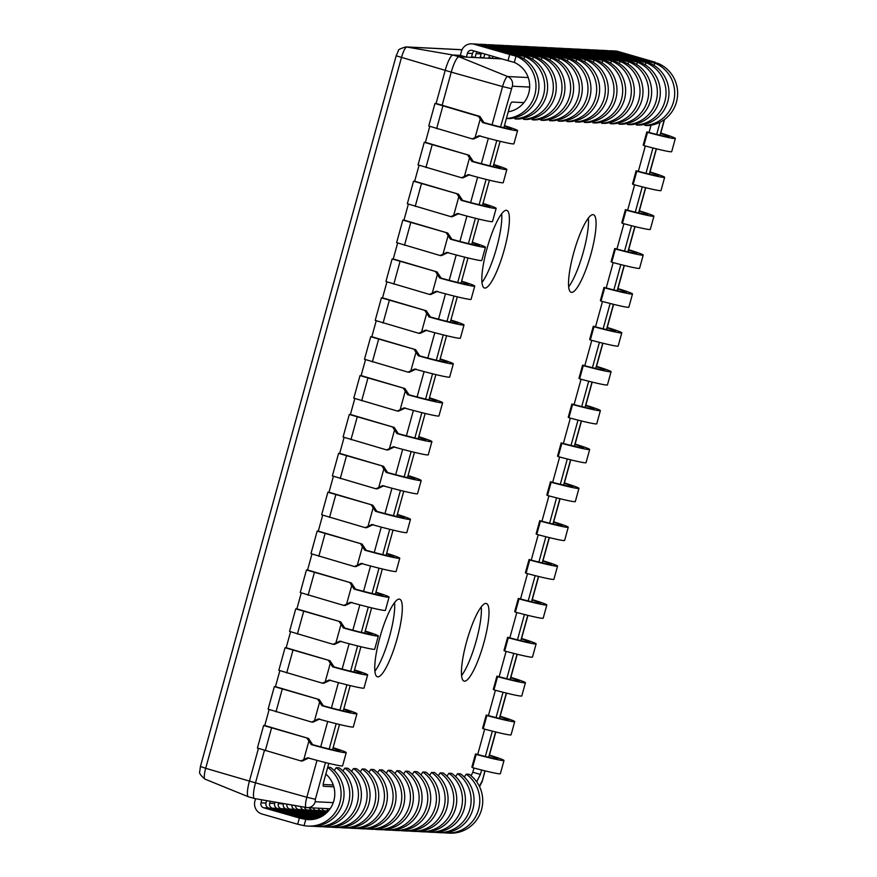 <?xml version="1.0" encoding="UTF-8"?>
<svg xmlns="http://www.w3.org/2000/svg" width="877" height="877" viewBox="0 0 877 877"><rect width="100%" height="100%" fill="white"/><g stroke="black" fill="none" stroke-linecap="round" stroke-linejoin="round"><path stroke-width="1.32" d="M316.992 760.37L306.829 797.259L255.503 782.832A16.148 3.387 106 0 0 254.527 798.53A16.148 3.387 106 0 0 254.692 798.563A16.148 3.387 -74 0 1 254.593 798.552A16.148 3.387 -74 0 1 255.503 782.832L249.43 781.089A16.148 3.387 -74 0 0 248.454 796.787A16.148 3.387 -74 0 0 248.619 796.82A16.148 3.387 -74 0 1 248.377 796.765A16.148 3.387 -74 0 1 249.43 781.089L258.397 748.541L249.43 781.089L205.689 768.307L401.447 57.619A11.138 2.335 -74 0 1 406.796 47.018L462.026 49.77M264.744 725.498L269.107 709.668L264.744 725.498L263.626 725.498L308.551 738.456L264.744 725.498M275.455 686.625L279.818 670.784L275.455 686.625L274.337 686.614L319.261 699.583L275.455 686.625M286.165 647.741L290.528 631.911L286.165 647.741L285.047 647.741L329.971 660.699L286.165 647.741M296.875 608.868L301.228 593.038L296.875 608.868L295.746 608.857L340.671 621.826L296.875 608.868M307.586 569.984L311.938 554.154L307.586 569.984L306.457 569.984L351.381 582.953L307.586 569.984M318.285 531.111L322.648 515.281L318.285 531.111L317.167 531.1L362.091 544.069L318.285 531.111M328.996 492.227L333.359 476.397L328.996 492.227L327.877 492.227L372.802 505.196L328.996 492.227M339.706 453.354L344.069 437.524L339.706 453.354L338.588 453.354L383.512 466.312L339.706 453.354M350.416 414.47L354.779 398.64L350.416 414.47L349.298 414.47L394.222 427.439L350.416 414.47M361.127 375.597L365.49 359.767L361.127 375.597L360.008 375.597L404.933 388.555L361.127 375.597M371.837 336.724L376.189 320.883L371.837 336.724L370.708 336.713L415.632 349.682L371.837 336.724M382.536 297.84L386.9 282.01L382.536 297.84L381.418 297.84L426.343 310.798L382.536 297.84M393.247 258.967L397.61 243.126L393.247 258.967L392.129 258.956L437.053 271.925L393.247 258.967M403.957 220.083L408.32 204.253L403.957 220.083L402.839 220.083L447.763 233.041L403.957 220.083M414.668 181.21L419.031 165.38L414.668 181.21L413.549 181.199L458.474 194.168L414.668 181.21M425.378 142.326L429.741 126.496L425.378 142.326L424.26 142.326L469.184 155.295L425.378 142.326M528.228 77.549L507.651 76.529L459.011 56.764A16.148 3.387 106 0 0 451.26 72.144A16.148 3.387 -74 0 1 459.011 56.764L452.938 55.032A16.148 3.387 -74 0 0 445.187 70.401L436.088 103.453L434.97 103.453L428.754 125.992L472.286 138.895L475.115 137.546L480.234 118.998L478.502 116.345L479.894 116.411L436.088 103.453L445.187 70.401A16.148 3.387 -74 0 1 452.938 55.032L460.304 55.394L461.379 51.502A10.502 10.25 92.9 0 1 474.029 44.223L509.701 54.451L507.991 60.666L472.319 50.449A4.034 3.946 -87.1 0 0 467.452 53.245L466.378 57.137L460.304 55.394L452.938 55.032L406.796 47.018A8.079 7.882 92.9 0 0 405.865 46.909L462.047 49.715M459.011 56.764L501.83 58.902L459.011 56.764M255.503 782.832L264.415 750.471L255.503 782.832M205.13 779.149A11.138 2.335 -74 0 1 204.966 779.116C200.603 775.454 198.86 772.911 199.759 771.486L200.427 766.476L396.185 55.788L451.26 72.144L442.063 105.536L451.26 72.144L502.587 86.571L492.063 124.797M503.869 127.713L509.669 106.654A4.845 1.02 -74 0 1 511.993 102.039L523.92 102.642M333.852 786.812L323.525 786.296A4.845 1.02 -74 0 1 323.47 786.285A4.845 1.02 -74 0 1 323.766 781.582L328.787 763.363M332.536 749.758L339.498 724.49M343.236 710.885L350.197 685.606M353.946 672.001L360.907 646.733M364.657 633.128L371.618 607.849M375.367 594.244L382.328 568.976M386.077 555.371L393.039 530.092M396.788 516.487L403.749 491.219M407.487 477.614L414.459 452.346M418.197 438.741L425.159 413.462M428.908 399.857L435.869 374.589M439.618 360.984L446.579 335.705M450.329 322.1L457.29 296.832M461.039 283.227L468 257.948M471.749 244.343L478.71 219.075M482.449 205.47L489.41 180.191M493.159 166.586L500.12 141.318M481.616 770.017L480.41 774.413L476.682 781.802M660.041 122.254L656.698 134.411M652.959 147.961L645.987 173.295M642.249 186.845L635.277 212.168M631.539 225.718L624.567 251.041M620.828 264.602L613.856 289.925M610.129 303.475L603.146 328.798M599.419 342.359L592.435 367.682M588.708 381.232L581.736 406.555M577.998 420.116L571.026 445.439M567.287 458.989L560.315 484.312M556.577 497.862L549.605 523.196M545.878 536.746L538.895 562.069M535.167 575.619L528.184 600.942M524.457 614.503L517.474 639.826M513.747 653.376L506.774 678.699M503.036 692.26L496.064 717.583M492.326 731.133L485.354 756.456M480.41 774.413L472.824 772.242L473.975 768.022M477.702 754.505L484.685 729.149M488.412 715.632L495.395 690.276M499.123 676.748L506.106 651.392M509.833 637.875L516.816 612.519M520.532 598.991L527.526 573.635M531.243 560.118L538.226 534.762M541.953 521.234L548.936 495.878M552.663 482.361L559.647 457.005M563.374 443.477L570.357 418.121M574.084 404.604L581.067 379.248M584.795 365.731L591.778 340.364M595.494 326.847L602.488 301.491M606.204 287.974L613.187 262.618M616.915 249.09L623.898 223.734M627.625 210.217L634.608 184.861M638.335 171.333L645.319 145.977M649.046 132.46L651.041 125.203M472.824 772.242L471.048 775.75M323.196 784.487L333.282 784.992M484.904 288.073A40.375 8.463 -74 0 1 484.499 288.007A40.375 8.463 -74 0 1 487.206 247.818A40.375 8.463 -74 0 1 506.325 210.316A40.375 8.463 -74 0 1 506.731 210.381A40.375 8.463 -74 0 1 504.023 250.581A40.375 8.463 -74 0 1 484.904 288.073M571.596 292.392A40.375 8.463 106 0 0 590.703 254.9A40.375 8.463 106 0 0 593.422 214.712A40.375 8.463 106 0 0 593.016 214.635A40.375 8.463 106 0 0 573.898 252.137A40.375 8.463 106 0 0 571.179 292.326A40.375 8.463 106 0 0 571.596 292.392M399.232 599.101A40.375 8.463 106 0 0 380.125 636.592A40.375 8.463 106 0 0 377.406 676.781A40.375 8.463 106 0 0 377.823 676.858A40.375 8.463 106 0 0 396.93 639.355A40.375 8.463 106 0 0 399.649 599.166A40.375 8.463 106 0 0 399.232 599.101M485.924 603.42A40.375 8.463 -74 0 1 486.34 603.486A40.375 8.463 -74 0 1 483.622 643.674A40.375 8.463 -74 0 1 464.503 681.177A40.375 8.463 -74 0 1 464.097 681.111A40.375 8.463 -74 0 1 466.816 640.912A40.375 8.463 -74 0 1 485.924 603.42M501.655 213.78A40.375 8.463 -74 0 1 496.163 249.353A40.375 8.463 -74 0 1 481.988 282.438M568.669 286.757A40.375 8.463 106 0 0 582.854 253.672A40.375 8.463 106 0 0 588.346 218.099M374.896 671.223A40.375 8.463 106 0 0 389.07 638.127A40.375 8.463 106 0 0 394.573 602.554M481.254 606.884A40.375 8.463 -74 0 1 475.762 642.457A40.375 8.463 -74 0 1 461.587 675.542M479.566 786.702L482.12 781.648L484.926 770.839M472.286 138.895L473.679 138.961L480.322 135.825M475.115 137.546L478.919 135.749A32.296 1.546 -164.6 0 0 513.922 143.806L517.573 130.585A32.296 1.546 15.4 0 0 504.439 125.652M434.97 103.453L478.502 116.345M480.234 118.998L482.569 122.528L483.961 122.605L479.894 116.411M483.961 122.605A25.839 1.239 15.4 0 0 511.335 128.864A25.839 1.239 15.4 0 0 504.33 126.036M482.569 122.528A32.296 1.546 15.4 0 0 517.573 130.585M424.26 142.326L418.044 164.876L461.587 177.768L462.968 177.845L469.612 174.698M464.415 176.42L469.524 157.871L471.859 161.412A32.296 1.546 15.4 0 0 506.862 169.458L503.223 182.679A32.296 1.546 -164.6 0 1 468.219 174.633L461.587 177.768M469.524 157.871L467.792 155.218M471.859 161.412L473.251 161.478L469.184 155.295M473.251 161.478A25.839 1.239 15.4 0 0 500.635 167.748A25.839 1.239 15.4 0 0 493.619 164.909M506.862 169.458A32.296 1.546 15.4 0 0 493.729 164.525M413.549 181.199L407.334 203.749L450.877 216.652L452.258 216.718L458.901 213.571M453.705 215.303L458.814 196.755L461.149 200.285A32.296 1.546 15.4 0 0 496.152 208.342L492.512 221.563A32.296 1.546 -164.6 0 1 457.509 213.506L450.877 216.652M458.814 196.755L457.081 194.102M461.149 200.285L462.541 200.362L458.474 194.168M462.541 200.362A25.839 1.239 15.4 0 0 489.925 206.621A25.839 1.239 15.4 0 0 482.92 203.793M496.152 208.342A32.296 1.546 15.4 0 0 483.019 203.409M402.839 220.083L396.623 242.633L440.166 255.525L441.548 255.591L448.191 252.455M442.995 254.177L448.103 235.628L450.438 239.169A32.296 1.546 15.4 0 0 485.441 247.215L481.802 260.436A32.296 1.546 -164.6 0 1 446.799 252.39L440.166 255.525M448.103 235.628L446.371 232.975M450.438 239.169L451.83 239.235L447.763 233.041M451.83 239.235A25.839 1.239 15.4 0 0 479.215 245.505A25.839 1.239 15.4 0 0 472.21 242.666M485.441 247.215A32.296 1.546 15.4 0 0 472.308 242.282M392.129 258.956L385.924 281.506L429.456 294.409L430.848 294.475L437.48 291.328M432.284 293.061L437.393 274.512L439.728 278.042A32.296 1.546 15.4 0 0 474.731 286.099L471.092 299.309A32.296 1.546 -164.6 0 1 436.088 291.263L429.456 294.409M437.393 274.512L435.672 271.859M439.728 278.042L441.131 278.119L437.053 271.925M441.131 278.119A25.839 1.239 15.4 0 0 468.504 284.378A25.839 1.239 15.4 0 0 461.499 281.55M474.731 286.099A32.296 1.546 15.4 0 0 461.609 281.166M381.418 297.84L375.213 320.39L418.746 333.282L420.138 333.348L426.781 330.212M421.574 331.934L426.682 313.385L429.017 316.926A32.296 1.546 15.4 0 0 464.021 324.972L460.381 338.193A32.296 1.546 -164.6 0 1 425.378 330.136L418.746 333.282M426.682 313.385L424.961 310.732M429.017 316.926L430.421 316.992L426.343 310.798M430.421 316.992A25.839 1.239 15.4 0 0 457.794 323.262A25.839 1.239 15.4 0 0 450.789 320.423M464.021 324.972A32.296 1.546 15.4 0 0 450.899 320.039M370.708 336.713L364.503 359.263L408.035 372.155L409.427 372.232L416.071 369.085M410.864 370.818L415.972 352.258L418.307 355.799A32.296 1.546 15.4 0 0 453.31 363.856L449.671 377.066A32.296 1.546 -164.6 0 1 414.668 369.02L408.035 372.155M415.972 352.258L414.251 349.616M418.307 355.799L419.71 355.865L415.632 349.682M419.71 355.865A25.839 1.239 15.4 0 0 447.084 362.135A25.839 1.239 15.4 0 0 440.079 359.307M453.31 363.856A32.296 1.546 15.4 0 0 440.188 358.912M360.008 375.597L353.793 398.147L397.325 411.039L398.717 411.105L405.36 407.969M400.153 409.691L405.273 391.142L407.608 394.683A32.296 1.546 15.4 0 0 442.611 402.729L438.96 415.95A32.296 1.546 -164.6 0 1 403.968 407.893L397.325 411.039M405.273 391.142L403.541 388.489M407.608 394.683L409 394.749L404.933 388.555M409 394.749A25.839 1.239 15.4 0 0 436.373 401.008A25.839 1.239 15.4 0 0 429.368 398.18M442.611 402.729A32.296 1.546 15.4 0 0 429.478 397.796M349.298 414.47L343.082 437.02L386.625 449.912L388.007 449.989L394.65 446.842M389.454 448.564L394.562 430.015L396.897 433.556A32.296 1.546 15.4 0 0 431.901 441.602L428.261 454.823A32.296 1.546 -164.6 0 1 393.258 446.777L386.625 449.912M394.562 430.015L392.83 427.362M396.897 433.556L398.29 433.622L394.222 427.439M398.29 433.622A25.839 1.239 15.4 0 0 425.674 439.892A25.839 1.239 15.4 0 0 418.658 437.064M431.901 441.602A32.296 1.546 15.4 0 0 418.767 436.669M338.588 453.354L332.372 475.904L375.915 488.796L377.296 488.862L383.94 485.726M378.743 487.448L383.852 468.899L386.187 472.429A32.296 1.546 15.4 0 0 421.19 480.486L417.551 493.707A32.296 1.546 -164.6 0 1 382.547 485.65L375.915 488.796M383.852 468.899L382.12 466.246M386.187 472.429L387.579 472.506L383.512 466.312M387.579 472.506A25.839 1.239 15.4 0 0 414.964 478.765A25.839 1.239 15.4 0 0 407.958 475.937M421.19 480.486A32.296 1.546 15.4 0 0 408.057 475.553M327.877 492.227L321.662 514.777L365.205 527.669L366.586 527.746L373.229 524.599M368.033 526.321L373.142 507.772L375.477 511.313A32.296 1.546 15.4 0 0 410.48 519.359L406.84 532.58A32.296 1.546 -164.6 0 1 371.837 524.534L365.205 527.669M373.142 507.772L371.42 505.119M375.477 511.313L376.869 511.379L372.802 505.196M376.869 511.379A25.839 1.239 15.4 0 0 404.253 517.649A25.839 1.239 15.4 0 0 397.248 514.81M410.48 519.359A32.296 1.546 15.4 0 0 397.347 514.426M317.167 531.1L310.962 553.65L354.494 566.553L355.887 566.619L362.519 563.472M357.323 565.205L362.431 546.656L364.766 550.186A32.296 1.546 15.4 0 0 399.769 558.243L396.13 571.464A32.296 1.546 -164.6 0 1 361.127 563.407L354.494 566.553M362.431 546.656L360.71 544.003M364.766 550.186L366.169 550.263L362.091 544.069M366.169 550.263A25.839 1.239 15.4 0 0 393.543 556.522A25.839 1.239 15.4 0 0 386.538 553.694M399.769 558.243A32.296 1.546 15.4 0 0 386.647 553.31M306.457 569.984L300.252 592.534L343.784 605.426L345.176 605.492L351.82 602.356M346.612 604.078L351.721 585.529L354.056 589.07A32.296 1.546 15.4 0 0 389.059 597.116L385.42 610.337A32.296 1.546 -164.6 0 1 350.416 602.291L343.784 605.426M351.721 585.529L350 582.876M354.056 589.07L355.459 589.136L351.381 582.953M355.459 589.136A25.839 1.239 15.4 0 0 382.832 595.406A25.839 1.239 15.4 0 0 375.827 592.567M389.059 597.116A32.296 1.546 15.4 0 0 375.937 592.183M295.746 608.857L289.542 631.407L333.074 644.31L334.466 644.376L341.109 641.23M335.902 642.962L341.01 624.413L343.356 627.943A32.296 1.546 15.4 0 0 378.349 636L374.709 649.21A32.296 1.546 -164.6 0 1 339.706 641.164L333.074 644.31M341.01 624.413L339.289 621.76M343.356 627.943L344.749 628.02L340.671 621.826M344.749 628.02A25.839 1.239 15.4 0 0 372.122 634.279A25.839 1.239 15.4 0 0 365.117 631.451M378.349 636A32.296 1.546 15.4 0 0 365.227 631.067M285.047 647.741L278.831 670.291L322.374 683.183L323.756 683.249L330.399 680.113M325.192 681.835L330.311 663.286L332.646 666.827A32.296 1.546 15.4 0 0 367.649 674.873L363.999 688.094A32.296 1.546 -164.6 0 1 329.007 680.037L322.374 683.183M330.311 663.286L328.579 660.633M332.646 666.827L334.038 666.893L329.971 660.699M334.038 666.893A25.839 1.239 15.4 0 0 361.412 673.163A25.839 1.239 15.4 0 0 354.407 670.324M367.649 674.873A32.296 1.546 15.4 0 0 354.516 669.94M274.337 686.614L268.121 709.164L311.664 722.067L313.045 722.133L319.688 718.987M314.492 720.719L319.601 702.159L321.936 705.7A32.296 1.546 15.4 0 0 356.939 713.757L353.299 726.967A32.296 1.546 -164.6 0 1 318.296 718.921L311.664 722.067M319.601 702.159L317.869 699.517M321.936 705.7L323.328 705.766L319.261 699.583M323.328 705.766A25.839 1.239 15.4 0 0 350.712 712.036A25.839 1.239 15.4 0 0 343.696 709.208M356.939 713.757A32.296 1.546 15.4 0 0 343.806 708.824M263.626 725.498L257.41 748.048L300.954 760.94L302.335 761.006L308.978 757.871M303.782 759.592L308.89 741.043L311.225 744.584A32.296 1.546 15.4 0 0 346.229 752.63L342.589 765.851A32.296 1.546 -164.6 0 1 307.586 757.794L300.954 760.94M308.89 741.043L307.158 738.39M311.225 744.584L312.618 744.65L308.551 738.456M312.618 744.65A25.839 1.239 15.4 0 0 340.002 750.92A25.839 1.239 15.4 0 0 332.997 748.081M346.229 752.63A32.296 1.546 15.4 0 0 333.096 747.697M512.42 55.119L518.954 56.325A32.296 31.539 92.9 0 1 538.544 91.46A32.296 31.539 92.9 0 1 509.164 118.636L506.413 118.505A32.296 31.539 -87.1 0 0 535.606 91.208A32.296 31.539 -87.1 0 0 516.016 56.172L509.701 54.451M516.016 56.172L514.284 62.431A25.839 25.236 92.9 0 1 529.489 89.399A25.839 25.236 92.9 0 1 508.254 111.785M507.991 60.666L514.284 62.431M516.564 55.328L479.061 44.475A10.502 10.25 92.9 0 0 476.792 44.102L471.771 43.85M474.391 51.041A4.034 3.946 -87.1 0 0 472.473 53.497L471.409 57.389L466.378 57.137M478.612 44.354A10.502 10.25 92.9 0 1 482.701 44.661L518.373 54.878L518.088 55.92M477.198 51.842A4.034 3.946 -87.1 0 0 476.123 53.683L475.049 57.564L471.629 56.588M521.091 55.547L527.625 56.753A32.296 31.539 92.9 0 1 547.215 91.888A32.296 31.539 92.9 0 1 517.836 119.075L514.887 118.921A32.296 31.539 -87.1 0 0 544.266 91.745A32.296 31.539 -87.1 0 0 524.676 56.61L518.373 54.878M524.676 56.61L524.04 58.923M525.224 55.755L487.722 44.913A10.502 10.25 92.9 0 0 485.463 44.53L480.432 44.278M481.495 53.069A4.034 3.946 -87.1 0 0 481.144 53.925L480.081 57.816L475.049 57.564M514.887 118.921L514.821 117.77M487.272 44.793A10.502 10.25 92.9 0 1 491.372 45.089L527.033 55.306L526.748 56.347M484.817 54.023A4.034 3.946 -87.1 0 0 484.784 54.111L483.72 58.003L480.3 57.016M529.763 55.985L536.296 57.191A32.296 31.539 92.9 0 1 555.875 92.326A32.296 31.539 92.9 0 1 526.496 119.502L523.558 119.36A32.296 31.539 -87.1 0 0 552.927 92.173A32.296 31.539 -87.1 0 0 533.348 57.038L527.033 55.306M533.348 57.038L532.712 59.362M533.896 56.194L496.393 45.341A10.502 10.25 92.9 0 0 494.135 44.968L489.103 44.716M489.53 55.383L488.741 58.255L483.72 58.003M523.558 119.36L523.492 118.198M495.943 45.22A10.502 10.25 92.9 0 1 500.033 45.527L535.704 55.744L535.419 56.786M492.962 56.358L492.381 58.43L488.96 57.454M538.434 56.413L544.968 57.619A32.296 31.539 92.9 0 1 564.547 92.754A32.296 31.539 92.9 0 1 535.167 119.941L532.218 119.787A32.296 31.539 -87.1 0 0 561.598 92.611A32.296 31.539 -87.1 0 0 542.019 57.476L535.704 55.744M542.019 57.476L541.383 59.789M542.567 56.621L505.064 45.768A10.502 10.25 92.9 0 0 502.806 45.396L497.774 45.144M497.676 57.718L497.412 58.682L492.381 58.43M532.218 119.787L532.164 118.636M504.615 45.659A10.502 10.25 92.9 0 1 508.704 45.955L544.376 56.172L544.091 57.213M501.107 58.693L497.632 57.882M547.095 56.852L553.628 58.046A32.296 31.539 92.9 0 1 573.218 93.181A32.296 31.539 92.9 0 1 543.839 120.368L540.89 120.226A32.296 31.539 -87.1 0 0 570.269 93.039A32.296 31.539 -87.1 0 0 550.69 57.904L544.376 56.172M550.69 57.904L550.043 60.217M551.238 57.06L513.736 46.207A10.502 10.25 92.9 0 0 511.466 45.834L506.446 45.582M501.052 58.858L501.83 58.902M540.89 120.226L540.824 119.064M513.286 46.086A10.502 10.25 92.9 0 1 517.375 46.382L553.047 56.61L552.762 57.652M555.766 57.279L562.3 58.485A32.296 31.539 92.9 0 1 581.889 93.62A32.296 31.539 92.9 0 1 552.51 120.796L549.561 120.653A32.296 31.539 -87.1 0 0 578.941 93.466A32.296 31.539 -87.1 0 0 559.351 58.331L553.047 56.61M559.351 58.331L558.715 60.656M559.899 57.487L522.407 46.634A10.502 10.25 92.9 0 0 520.138 46.262L515.117 46.01M549.561 120.653L549.495 119.502M521.958 46.525A10.502 10.25 92.9 0 1 526.047 46.821L561.718 57.038L561.423 58.079M564.437 57.718L568.57 57.915L570.971 58.912A32.296 31.539 92.9 0 1 590.55 94.047A32.296 31.539 92.9 0 1 561.181 121.234L558.232 121.081A32.296 31.539 -87.1 0 0 587.612 93.905A32.296 31.539 -87.1 0 0 568.022 58.77L561.718 57.038M568.022 58.77L567.386 61.083M568.57 57.915L531.067 47.073A10.502 10.25 92.9 0 0 528.809 46.689L523.777 46.448M558.232 121.081L558.167 119.93M530.618 46.952A10.502 10.25 92.9 0 1 534.707 47.248L570.379 57.465L570.094 58.507M573.109 58.145L579.642 59.351A32.296 31.539 92.9 0 1 599.221 94.486A32.296 31.539 92.9 0 1 569.842 121.662L566.893 121.519A32.296 31.539 -87.1 0 0 596.272 94.332A32.296 31.539 -87.1 0 0 576.693 59.197L570.379 57.465M576.693 59.197L576.057 61.522M577.241 58.353L539.739 47.501A10.502 10.25 92.9 0 0 537.48 47.128L532.449 46.876M566.893 121.519L566.838 120.368M539.289 47.38A10.502 10.25 92.9 0 1 543.378 47.687L579.05 57.904L578.765 58.945M581.769 58.573L588.314 59.779A32.296 31.539 92.9 0 1 607.893 94.913A32.296 31.539 92.9 0 1 578.513 122.1L575.564 121.947A32.296 31.539 -87.1 0 0 604.944 94.771A32.296 31.539 -87.1 0 0 585.365 59.636L579.05 57.904M585.365 59.636L584.729 61.949M585.913 58.781L548.41 47.928A10.502 10.25 92.9 0 0 546.152 47.555L541.12 47.303M575.564 121.947L575.498 120.796M547.961 47.818A10.502 10.25 92.9 0 1 552.05 48.114L587.722 58.331L587.437 59.373M590.44 59.011L596.974 60.217A32.296 31.539 92.9 0 1 616.564 95.352A32.296 31.539 92.9 0 1 587.184 122.528L584.235 122.385A32.296 31.539 -87.1 0 0 613.615 95.198A32.296 31.539 -87.1 0 0 594.025 60.064L587.722 58.331M594.025 60.064L593.389 62.377M594.584 59.219L557.081 48.367A10.502 10.25 92.9 0 0 554.812 47.994L549.791 47.742M584.235 122.385L584.17 121.223M556.632 48.246A10.502 10.25 92.9 0 1 560.721 48.542L596.393 58.77L596.108 59.811M599.112 59.439L605.645 60.645A32.296 31.539 92.9 0 1 625.235 95.779A32.296 31.539 92.9 0 1 595.856 122.966L592.907 122.813A32.296 31.539 -87.1 0 0 622.286 95.637A32.296 31.539 -87.1 0 0 602.696 60.502L596.393 58.77M602.696 60.502L602.061 62.815M603.244 59.647L565.742 48.794A10.502 10.25 92.9 0 0 563.483 48.421L558.452 48.169M592.907 122.813L592.841 121.662M565.292 48.684A10.502 10.25 92.9 0 1 569.392 48.98L605.053 59.197L604.768 60.239M607.783 59.877L614.317 61.072A32.296 31.539 92.9 0 1 633.896 96.207A32.296 31.539 92.9 0 1 604.516 123.394L601.578 123.251A32.296 31.539 -87.1 0 0 630.947 96.064A32.296 31.539 -87.1 0 0 611.368 60.93L605.053 59.197M611.368 60.93L610.732 63.243M611.916 60.085L574.413 49.233A10.502 10.25 92.9 0 0 572.155 48.86L567.123 48.608M601.578 123.251L601.512 122.089M573.964 49.112A10.502 10.25 92.9 0 1 578.053 49.408L613.725 59.636L613.44 60.677M616.454 60.305L622.988 61.511A32.296 31.539 92.9 0 1 642.567 96.645A32.296 31.539 92.9 0 1 613.187 123.821L610.239 123.679A32.296 31.539 -87.1 0 0 639.618 96.492A32.296 31.539 -87.1 0 0 620.039 61.357L613.725 59.636M620.039 61.357L619.403 63.681M620.587 60.513L583.084 49.66A10.502 10.25 92.9 0 0 580.826 49.287L575.794 49.035M610.239 123.679L610.184 122.528M582.635 49.54A10.502 10.25 92.9 0 1 586.724 49.846L622.396 60.064L622.111 61.105M625.115 60.743L629.258 60.941L631.648 61.938A32.296 31.539 92.9 0 1 651.238 97.073A32.296 31.539 92.9 0 1 621.859 124.26L618.91 124.106A32.296 31.539 -87.1 0 0 648.289 96.93A32.296 31.539 -87.1 0 0 628.71 61.796L622.396 60.064M628.71 61.796L628.064 64.109M629.258 60.941L591.756 50.099A10.502 10.25 92.9 0 0 589.487 49.715L584.466 49.474M618.91 124.106L618.844 122.955M591.306 49.978A10.502 10.25 92.9 0 1 595.395 50.274L631.067 60.491L630.782 61.533M633.786 61.171L640.32 62.377A32.296 31.539 92.9 0 1 659.91 97.511A32.296 31.539 92.9 0 1 630.53 124.687L627.581 124.545A32.296 31.539 -87.1 0 0 656.961 97.358A32.296 31.539 -87.1 0 0 637.371 62.223L631.067 60.491M637.371 62.223L636.735 64.547M637.919 61.379L600.416 50.526A10.502 10.25 92.9 0 0 598.158 50.153L593.137 49.901M627.581 124.545L627.515 123.383M599.967 50.406A10.502 10.25 92.9 0 1 604.067 50.713L639.739 60.93L639.443 61.971M642.457 61.598L648.991 62.804A32.296 31.539 92.9 0 1 668.57 97.939A32.296 31.539 92.9 0 1 639.19 125.126L636.253 124.972A32.296 31.539 -87.1 0 0 665.632 97.796A32.296 31.539 -87.1 0 0 646.042 62.662L639.739 60.93M646.042 62.662L645.406 64.975M646.59 61.807L609.087 50.954A10.502 10.25 92.9 0 0 606.829 50.581L601.797 50.329M636.253 124.972L636.187 123.821M608.638 50.844A10.502 10.25 92.9 0 1 612.727 51.14L648.399 61.357L648.114 62.399M651.129 62.037L657.662 63.243A32.296 31.539 92.9 0 1 677.241 98.377A32.296 31.539 92.9 0 1 647.862 125.554L644.913 125.411A32.296 31.539 -87.1 0 0 674.292 98.224A32.296 31.539 -87.1 0 0 654.713 63.089L648.399 61.357M654.713 63.089L654.078 65.402M655.262 62.245L617.759 51.392A10.502 10.25 92.9 0 0 615.501 51.019L610.469 50.767M644.913 125.411L644.858 124.249M309.745 819.666A25.839 25.236 -87.1 0 1 308.737 819.535L268.735 808.035A4.034 3.946 92.9 0 1 266.016 803.069L266.674 800.646M306.237 818.888L302.105 818.679L305.788 819.392L304.067 825.652L297.665 824.227L299.386 818.011L263.714 807.794A4.034 3.946 92.9 0 1 260.984 802.817L261.817 799.802M255.558 798.717L254.911 801.074A10.502 10.25 -87.1 0 0 261.993 814.009L297.665 824.227M302.105 818.679L299.386 818.011M305.788 819.392A25.839 25.236 -87.1 0 0 308.265 819.633A25.839 25.236 -87.1 0 0 333.019 803.266A25.839 25.236 -87.1 0 0 325.838 774.062M304.067 825.652A32.296 31.539 -87.1 0 0 307.948 826.09A32.296 31.539 -87.1 0 0 339.377 804.275A32.296 31.539 -87.1 0 0 327.68 767.364M327.713 767.254L330.465 767.386A32.296 31.539 92.9 0 1 342.359 804.33A32.296 31.539 92.9 0 1 310.886 826.233L307.948 826.09M314.448 819.162L277.406 808.473A4.034 3.946 92.9 0 1 274.687 803.496L275.071 802.104M307.805 819.337L308.046 818.438L272.374 808.221A4.034 3.946 92.9 0 1 269.656 803.244L270.204 801.26M313.9 819.271L308.046 818.438M310.776 819.118L312.453 819.491M313.758 826.244A32.296 31.539 -87.1 0 0 316.608 826.518A32.296 31.539 -87.1 0 0 348.081 804.615A32.296 31.539 -87.1 0 0 336.187 767.671L334.258 770.543M336.187 767.671L339.136 767.824A32.296 31.539 92.9 0 1 351.019 804.757A32.296 31.539 92.9 0 1 319.557 826.671L316.608 826.518M318.165 818.098L286.077 808.901A4.034 3.946 92.9 0 1 283.348 803.924L283.457 803.562M316.224 818.734L281.046 808.649A4.034 3.946 92.9 0 1 278.327 803.683L278.59 802.718M322.429 826.671A32.296 31.539 -87.1 0 0 325.279 826.956A32.296 31.539 -87.1 0 0 356.742 805.042A32.296 31.539 -87.1 0 0 344.858 768.109L342.918 770.971M344.858 768.109L347.807 768.252A32.296 31.539 92.9 0 1 359.691 805.196A32.296 31.539 92.9 0 1 328.228 827.099L325.279 826.956M320.96 816.849L294.749 809.339A4.034 3.946 92.9 0 1 291.898 805.02M319.403 817.594L289.717 809.087A4.034 3.946 92.9 0 1 286.976 804.165M331.1 827.11A32.296 31.539 -87.1 0 0 333.951 827.384A32.296 31.539 -87.1 0 0 365.413 805.481A32.296 31.539 -87.1 0 0 353.53 768.537L351.589 771.398M353.53 768.537L356.479 768.691A32.296 31.539 92.9 0 1 368.362 805.623A32.296 31.539 92.9 0 1 336.9 827.526L333.951 827.384M323.295 815.467L303.409 809.767A4.034 3.946 92.9 0 1 300.592 806.533M321.991 816.279L298.388 809.515A4.034 3.946 92.9 0 1 295.516 805.656M339.761 827.537A32.296 31.539 -87.1 0 0 342.622 827.822A32.296 31.539 -87.1 0 0 374.084 805.908A32.296 31.539 -87.1 0 0 362.19 768.976L360.261 771.837M362.19 768.976L365.139 769.118A32.296 31.539 92.9 0 1 377.033 806.051A32.296 31.539 92.9 0 1 345.571 827.965L342.622 827.822M325.29 813.988L312.08 810.195A4.034 3.946 92.9 0 1 309.46 807.739M324.172 814.854L307.049 809.953A4.034 3.946 92.9 0 1 304.33 807.18M348.432 827.976A32.296 31.539 -87.1 0 0 351.282 828.25A32.296 31.539 -87.1 0 0 382.756 806.336A32.296 31.539 -87.1 0 0 370.861 769.403L368.932 772.264M370.861 769.403L373.81 769.557A32.296 31.539 92.9 0 1 385.705 806.489A32.296 31.539 92.9 0 1 354.231 828.392L351.282 828.25M327.022 812.431L320.752 810.633A4.034 3.946 92.9 0 1 318.132 808.166M326.047 813.341L315.72 810.381A4.034 3.946 92.9 0 1 313.1 807.914M357.103 828.403A32.296 31.539 -87.1 0 0 359.954 828.677A32.296 31.539 -87.1 0 0 391.416 806.774A32.296 31.539 -87.1 0 0 379.533 769.842L377.592 772.703M379.533 769.842L382.482 769.984A32.296 31.539 92.9 0 1 394.365 806.917A32.296 31.539 92.9 0 1 362.903 828.831L359.954 828.677M328.601 810.732A4.034 3.946 92.9 0 1 326.792 808.605M327.68 811.762L324.391 810.808A4.034 3.946 92.9 0 1 321.771 808.353M365.775 828.842A32.296 31.539 -87.1 0 0 368.625 829.116A32.296 31.539 -87.1 0 0 400.087 807.202A32.296 31.539 -87.1 0 0 388.204 770.269L386.264 773.13M388.204 770.269L391.153 770.412A32.296 31.539 92.9 0 1 403.036 807.355A32.296 31.539 92.9 0 1 371.574 829.258L368.625 829.116M374.435 829.269A32.296 31.539 -87.1 0 0 377.296 829.543A32.296 31.539 -87.1 0 0 408.759 807.64A32.296 31.539 -87.1 0 0 396.875 770.697L394.935 773.569M396.875 770.697L399.813 770.85A32.296 31.539 92.9 0 1 411.708 807.783A32.296 31.539 92.9 0 1 380.245 829.697L377.296 829.543M383.106 829.697A32.296 31.539 -87.1 0 0 385.968 829.982A32.296 31.539 -87.1 0 0 417.43 808.068A32.296 31.539 -87.1 0 0 405.536 771.135L403.606 773.996M405.536 771.135L408.485 771.278A32.296 31.539 92.9 0 1 420.379 808.21A32.296 31.539 92.9 0 1 388.906 830.124L385.968 829.982M391.778 830.135A32.296 31.539 -87.1 0 0 394.628 830.409A32.296 31.539 -87.1 0 0 426.101 808.495A32.296 31.539 -87.1 0 0 414.207 771.563L412.278 774.424M414.207 771.563L417.156 771.716A32.296 31.539 92.9 0 1 429.039 808.649A32.296 31.539 92.9 0 1 397.577 830.552L394.628 830.409M400.449 830.563A32.296 31.539 -87.1 0 0 403.299 830.837A32.296 31.539 -87.1 0 0 434.762 808.934A32.296 31.539 -87.1 0 0 422.878 772.001L420.938 774.862M422.878 772.001L425.827 772.144A32.296 31.539 92.9 0 1 437.711 809.076A32.296 31.539 92.9 0 1 406.248 830.99L403.299 830.837M409.12 831.001A32.296 31.539 -87.1 0 0 411.971 831.275A32.296 31.539 -87.1 0 0 443.433 809.361A32.296 31.539 -87.1 0 0 431.55 772.429L429.609 775.29M431.55 772.429L434.499 772.571A32.296 31.539 92.9 0 1 446.382 809.515A32.296 31.539 92.9 0 1 414.92 831.418L411.971 831.275M417.781 831.429A32.296 31.539 -87.1 0 0 420.642 831.703A32.296 31.539 -87.1 0 0 452.104 809.8A32.296 31.539 -87.1 0 0 440.21 772.867L438.281 775.728M440.21 772.867L443.159 773.01A32.296 31.539 92.9 0 1 455.053 809.942A32.296 31.539 92.9 0 1 423.591 831.856L420.642 831.703M426.452 831.867A32.296 31.539 -87.1 0 0 429.302 832.141A32.296 31.539 -87.1 0 0 460.776 810.227A32.296 31.539 -87.1 0 0 448.881 773.295L446.952 776.156M448.881 773.295L451.83 773.437A32.296 31.539 92.9 0 1 463.725 810.381A32.296 31.539 92.9 0 1 432.251 832.284L429.302 832.141M435.124 832.295A32.296 31.539 -87.1 0 0 437.974 832.569A32.296 31.539 -87.1 0 0 469.436 810.666A32.296 31.539 -87.1 0 0 457.553 773.722L455.612 776.594M457.553 773.722L460.502 773.876A32.296 31.539 92.9 0 1 472.385 810.808A32.296 31.539 92.9 0 1 440.923 832.722L437.974 832.569M443.795 832.722A32.296 31.539 -87.1 0 0 446.645 833.007A32.296 31.539 -87.1 0 0 478.108 811.093A32.296 31.539 -87.1 0 0 466.224 774.161L464.284 777.022M466.224 774.161L469.173 774.303A32.296 31.539 92.9 0 1 481.056 811.236A32.296 31.539 92.9 0 1 449.594 833.15L446.645 833.007M660.677 133.436A25.839 1.239 -164.6 0 1 669.118 136.735A25.839 1.239 -164.6 0 1 646.853 131.868L643.203 145.089L643.871 145.593A32.296 1.546 -164.6 0 0 671.694 151.666L675.345 138.445A32.296 1.546 15.4 0 0 660.787 133.074M643.871 145.593L647.511 132.372A32.296 1.546 15.4 0 0 675.345 138.445M647.511 132.372L646.853 131.868M649.978 172.32A25.839 1.239 -164.6 0 1 658.408 175.608A25.839 1.239 -164.6 0 1 636.143 170.752L632.503 183.973L633.161 184.466A32.296 1.546 -164.6 0 0 660.995 190.55L664.634 177.329A32.296 1.546 15.4 0 0 650.076 171.947M633.161 184.466L636.801 171.245A32.296 1.546 15.4 0 0 664.634 177.329M636.801 171.245L636.143 170.752M639.267 211.193A25.839 1.239 -164.6 0 1 647.697 214.492A25.839 1.239 -164.6 0 1 625.433 209.625L621.793 222.846L622.451 223.35A32.296 1.546 -164.6 0 0 650.285 229.423L653.924 216.202A32.296 1.546 15.4 0 0 639.366 210.831M622.451 223.35L626.09 210.129A32.296 1.546 15.4 0 0 653.924 216.202M626.09 210.129L625.433 209.625M628.557 250.077A25.839 1.239 -164.6 0 1 636.987 253.365A25.839 1.239 -164.6 0 1 614.722 248.509L611.083 261.73L611.74 262.223A32.296 1.546 -164.6 0 0 639.574 268.296L643.214 255.086A32.296 1.546 15.4 0 0 628.656 249.704M611.74 262.223L615.38 249.002A32.296 1.546 15.4 0 0 643.214 255.086M615.38 249.002L614.722 248.509M617.846 288.95A25.839 1.239 -164.6 0 1 626.277 292.249A25.839 1.239 -164.6 0 1 604.012 287.382L600.372 300.603L601.03 301.107A32.296 1.546 -164.6 0 0 628.864 307.18L632.503 293.959A32.296 1.546 15.4 0 0 617.945 288.588M601.03 301.107L604.681 287.886A32.296 1.546 15.4 0 0 632.503 293.959M604.681 287.886L604.012 287.382M607.136 327.834A25.839 1.239 -164.6 0 1 615.566 331.122A25.839 1.239 -164.6 0 1 593.301 326.266L589.662 339.476L590.331 339.98A32.296 1.546 -164.6 0 0 618.153 346.053L621.793 332.843A32.296 1.546 15.4 0 0 607.235 327.461M590.331 339.98L593.97 326.759A32.296 1.546 15.4 0 0 621.793 332.843M593.97 326.759L593.301 326.266M596.426 366.707A25.839 1.239 -164.6 0 1 604.856 370.006A25.839 1.239 -164.6 0 1 582.591 365.139L578.952 378.36L579.62 378.853A32.296 1.546 -164.6 0 0 607.443 384.937L611.083 371.716A32.296 1.546 15.4 0 0 596.535 366.345M579.62 378.853L583.26 365.643A32.296 1.546 15.4 0 0 611.083 371.716M583.26 365.643L582.591 365.139M585.726 405.591A25.839 1.239 -164.6 0 1 594.157 408.879A25.839 1.239 -164.6 0 1 571.892 404.023L568.252 417.233L568.91 417.737A32.296 1.546 -164.6 0 0 596.744 423.81L600.383 410.589A32.296 1.546 15.4 0 0 585.825 405.218M568.91 417.737L572.549 404.516A32.296 1.546 15.4 0 0 600.383 410.589M572.549 404.516L571.892 404.023M575.016 444.464A25.839 1.239 -164.6 0 1 583.446 447.752A25.839 1.239 -164.6 0 1 561.181 442.896L557.542 456.117L558.2 456.61A32.296 1.546 -164.6 0 0 586.033 462.694L589.673 449.473A32.296 1.546 15.4 0 0 575.115 444.102M558.2 456.61L561.839 443.4A32.296 1.546 15.4 0 0 589.673 449.473M561.839 443.4L561.181 442.896M564.306 483.337A25.839 1.239 -164.6 0 1 572.736 486.636A25.839 1.239 -164.6 0 1 550.471 481.769L546.831 494.99L547.489 495.494A32.296 1.546 -164.6 0 0 575.323 501.567L578.963 488.346A32.296 1.546 15.4 0 0 564.404 482.975M547.489 495.494L551.129 482.273A32.296 1.546 15.4 0 0 578.963 488.346M551.129 482.273L550.471 481.769M553.595 522.221A25.839 1.239 -164.6 0 1 562.025 525.509A25.839 1.239 -164.6 0 1 539.761 520.653L536.121 533.874L536.779 534.367A32.296 1.546 -164.6 0 0 564.613 540.451L568.252 527.23A32.296 1.546 15.4 0 0 553.694 521.848M536.779 534.367L540.418 521.146A32.296 1.546 15.4 0 0 568.252 527.23M540.418 521.146L539.761 520.653M542.885 561.094A25.839 1.239 -164.6 0 1 551.315 564.393A25.839 1.239 -164.6 0 1 529.05 559.526L525.411 572.747L526.068 573.251A32.296 1.546 -164.6 0 0 553.902 579.324L557.542 566.103A32.296 1.546 15.4 0 0 542.984 560.732M526.068 573.251L529.719 560.03A32.296 1.546 15.4 0 0 557.542 566.103M529.719 560.03L529.05 559.526M532.175 599.978A25.839 1.239 -164.6 0 1 540.605 603.266A25.839 1.239 -164.6 0 1 518.34 598.41L514.7 611.631L515.369 612.124A32.296 1.546 -164.6 0 0 543.192 618.208L546.831 604.987A32.296 1.546 15.4 0 0 532.273 599.605M515.369 612.124L519.009 598.903A32.296 1.546 15.4 0 0 546.831 604.987M519.009 598.903L518.34 598.41M521.464 638.851A25.839 1.239 -164.6 0 1 529.894 642.15A25.839 1.239 -164.6 0 1 507.64 637.283L503.99 650.504L504.659 651.008A32.296 1.546 -164.6 0 0 532.482 657.081L536.132 643.861A32.296 1.546 15.4 0 0 521.574 638.489M504.659 651.008L508.298 637.787A32.296 1.546 15.4 0 0 536.132 643.861M508.298 637.787L507.64 637.283M510.765 677.735A25.839 1.239 -164.6 0 1 519.195 681.023A25.839 1.239 -164.6 0 1 496.93 676.167L493.291 689.377L493.948 689.881A32.296 1.546 -164.6 0 0 521.782 695.954L525.422 682.744A32.296 1.546 15.4 0 0 510.863 677.362M493.948 689.881L497.588 676.66A32.296 1.546 15.4 0 0 525.422 682.744M497.588 676.66L496.93 676.167M500.054 716.608A25.839 1.239 -164.6 0 1 508.485 719.907A25.839 1.239 -164.6 0 1 486.22 715.04L482.58 728.261L483.238 728.765A32.296 1.546 -164.6 0 0 511.072 734.838L514.711 721.618A32.296 1.546 15.4 0 0 500.153 716.246M483.238 728.765L486.878 715.544A32.296 1.546 15.4 0 0 514.711 721.618M486.878 715.544L486.22 715.04M489.344 755.492A25.839 1.239 -164.6 0 1 497.774 758.78A25.839 1.239 -164.6 0 1 475.509 753.924L471.87 767.134L472.528 767.638A32.296 1.546 -164.6 0 0 500.361 773.711L504.001 760.502A32.296 1.546 15.4 0 0 489.443 755.119M472.528 767.638L476.167 754.417A32.296 1.546 15.4 0 0 504.001 760.502M476.167 754.417L475.509 753.924M200.427 766.476L205.689 768.307A11.138 2.335 -74 0 0 204.966 779.116L248.377 796.765M488.336 138.325L481.352 163.681M477.625 177.198L470.642 202.554M466.915 216.082L459.932 241.438M456.204 254.955L449.221 280.311M445.494 293.839L438.511 319.195M434.795 332.712L427.801 358.068M424.084 371.596L417.101 396.941M413.374 410.469L406.391 435.825M402.664 449.342L395.68 474.698M391.953 488.226L384.97 513.582M381.243 527.099L374.26 552.455M370.532 565.983L363.549 591.339M359.833 604.856L352.839 630.212M349.123 643.74L342.14 669.096M338.412 682.613L331.429 707.969M327.702 721.497L320.719 746.842M511.105 88.599L502.587 86.571A10.546 2.214 106 0 1 507.651 76.529A8.079 7.882 -87.1 0 1 512.321 86.209L500.548 126.946M325.477 762.552L315.358 799.287L306.829 797.259A10.546 2.214 106 0 0 306.237 807.52A10.546 2.214 106 0 0 306.303 807.52A8.079 7.882 92.9 0 0 307.235 807.629L330.103 808.769M496.81 140.506L489.837 165.819M486.099 179.39L479.127 204.692M475.4 218.263L468.428 243.576M464.689 257.136L457.717 282.449M453.979 296.02L447.007 321.333M443.269 334.893L436.297 360.206M432.558 373.777L425.586 399.09M421.848 412.65L414.876 437.963M411.138 451.534L404.165 476.847M400.438 490.407L393.466 515.72M389.728 529.291L382.756 554.593M379.017 568.164L372.045 593.477M368.307 607.037L361.335 632.35M357.597 645.921L350.625 671.234M346.886 684.794L339.914 710.107M336.176 723.678L329.204 748.991M315.358 799.287L315.227 801.731L333.26 802.63M529.675 87.075L512.321 86.209M488.664 757.257L495.637 731.955M499.375 718.373L506.347 693.082M510.085 679.5L517.057 654.198M520.795 640.616L527.768 615.325M531.506 601.743L538.467 576.441M542.216 562.859L549.177 537.568M552.927 523.986L559.888 498.684M563.626 485.102L570.598 459.811M574.336 446.229L581.308 420.938M585.047 407.356L592.019 382.054M595.757 368.472L602.729 343.181M606.467 329.599L613.429 304.297M617.178 290.715L624.139 265.424M627.888 251.842L634.849 226.54M638.588 212.958L645.56 187.667M649.298 174.084L656.27 148.783M660.008 135.201L664.295 119.656M479.39 786.34L482.186 780.815M315.227 801.731A8.079 7.882 92.9 0 1 307.235 807.629L254.593 798.552M254.692 798.563L306.183 807.498M436.625 128.667L442.83 106.128M425.915 167.551L432.12 145.001M415.205 206.424L421.409 183.874M404.494 245.308L410.71 222.758M393.784 284.181L400 261.631M383.074 323.065L389.289 300.515M372.363 361.938L378.579 339.388M361.664 400.822L367.869 378.272M350.953 439.695L357.158 417.145M340.243 478.579L346.448 456.029M329.533 517.452L335.748 494.902M318.822 556.325L325.038 533.775M308.112 595.209L314.328 572.659M297.402 634.082L303.617 611.532M286.702 672.966L292.907 650.416M275.992 711.839L282.197 689.289M265.282 750.723L271.486 728.173M474.029 44.223L479.061 44.475M467.452 53.245L472.473 53.497M482.701 44.661L487.722 44.913M476.123 53.683L481.144 53.925M491.372 45.089L496.393 45.341M500.033 45.527L505.064 45.768M508.704 45.955L513.736 46.207M517.375 46.382L522.407 46.634M526.047 46.821L531.067 47.073M534.707 47.248L539.739 47.501M543.378 47.687L548.41 47.928M552.05 48.114L557.081 48.367M560.721 48.542L565.742 48.794M569.392 48.98L574.413 49.233M578.053 49.408L583.084 49.66M586.724 49.846L591.756 50.099M595.395 50.274L600.416 50.526M604.067 50.713L609.087 50.954M612.727 51.14L617.759 51.392M266.016 803.069L260.984 802.817M268.735 808.035L263.714 807.794M274.687 803.496L269.656 803.244M277.406 808.473L272.374 808.221M283.348 803.924L278.327 803.683M286.077 808.901L281.046 808.649M294.749 809.339L289.717 809.087M303.409 809.767L298.388 809.515M312.08 810.195L307.049 809.953M320.752 810.633L315.72 810.381M328.36 811.017L324.391 810.808M396.185 55.788L398.421 50.702C397.763 49.857 400.241 48.586 405.865 46.909M248.454 796.787L254.527 798.53M482.186 781.451L485.102 770.883M488.84 757.289L495.812 731.999M499.55 718.416L506.522 693.126M510.261 679.532L517.233 654.242M520.971 640.659L527.943 615.369M531.681 601.786L538.642 576.485M542.392 562.902L549.353 537.612M553.102 524.029L560.063 498.728M563.801 485.145L570.774 459.855M574.512 446.272L581.484 420.971M585.222 407.388L592.194 382.098M595.932 368.515L602.905 343.225M606.643 329.631L613.604 304.341M617.353 290.758L624.314 265.468M628.064 251.874L635.025 226.584M638.763 213.001L645.735 187.711M649.473 174.128L656.445 148.827M660.184 135.244L664.525 119.48"/></g></svg>
